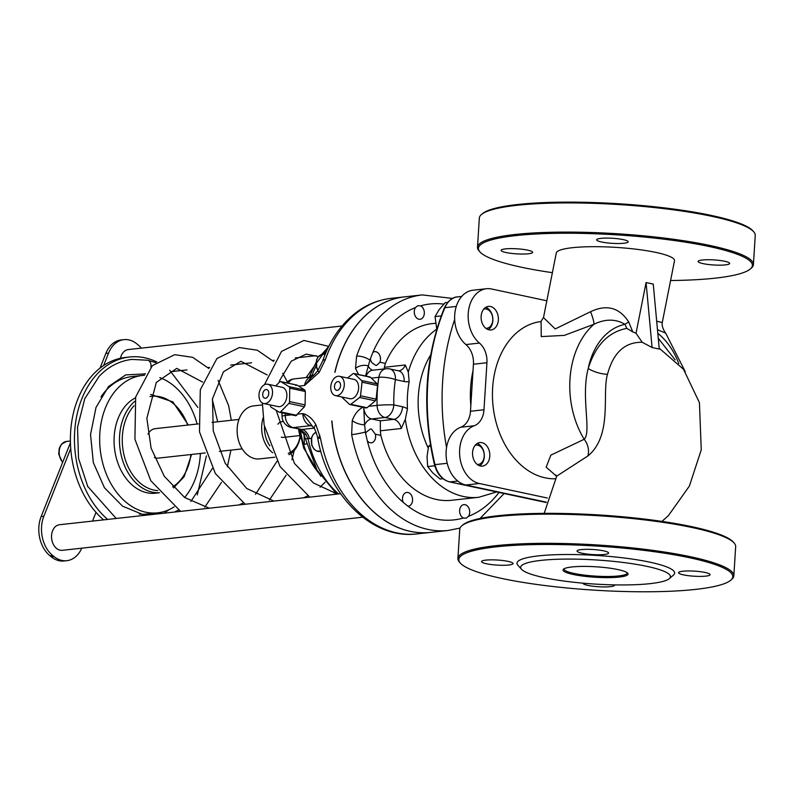 <?xml version="1.0" encoding="UTF-8"?>
<svg xmlns="http://www.w3.org/2000/svg" width="795" height="795" viewBox="0 0 795 795"><rect width="100%" height="100%" fill="white"/><g stroke="black" fill="none" stroke-linecap="round" stroke-linejoin="round"><path stroke-width="1.19" d="M547.348 498.018L479.345 483.509A29.624 21.495 -96.3 0 1 459.729 455.803A29.624 21.495 -96.3 0 1 474.247 425.752A19.746 14.33 83.7 0 0 483.986 409.763L486.938 362.739A19.746 14.33 83.7 0 0 479.455 343.072A29.624 21.495 -96.3 0 1 468.464 311.044A29.624 21.495 -96.3 0 1 486.5 288.724A29.624 21.495 -96.3 0 1 491.578 288.992L546.821 300.778M555.248 478.779A78.993 57.31 -96.3 0 1 492.86 404.079A78.993 57.31 -96.3 0 1 541.166 321.538M489.014 329.846A11.845 8.596 83.7 0 0 491.042 329.945A11.845 8.596 83.7 0 0 498.286 317.225A11.845 8.596 83.7 0 0 488.448 306.393A11.845 8.596 83.7 0 0 481.104 317.722A11.845 8.596 83.7 0 0 489.014 329.846M480.438 466.009A11.845 8.596 83.7 0 0 482.476 466.109A11.845 8.596 83.7 0 0 489.72 453.389A11.845 8.596 83.7 0 0 479.882 442.557A11.845 8.596 83.7 0 0 472.538 453.885A11.845 8.596 83.7 0 0 480.438 466.009M564.192 568.713A31.591 5.078 -176.4 0 0 564.092 569.061A31.591 5.078 -176.4 0 0 574.02 573.424A31.591 5.078 -176.4 0 0 607.986 576.484A31.591 5.078 -176.4 0 0 627.166 573.026A31.591 5.078 -176.4 0 0 627.106 572.668M573.274 574.477A32.585 5.237 3.6 0 1 563.536 569.141A32.585 5.237 3.6 0 1 595.892 566.785A32.585 5.237 3.6 0 1 627.702 573.185A32.585 5.237 3.6 0 1 610.719 577.587A32.585 5.237 3.6 0 1 573.274 574.477M544.237 577.677A75.038 12.074 -176.4 0 0 619.196 584.941A75.038 12.074 -176.4 0 0 669.33 578.631A75.038 12.074 -176.4 0 0 596.33 559.968A75.038 12.074 -176.4 0 0 521.55 569.329A75.038 12.074 -176.4 0 0 544.237 577.677M521.55 569.329L517.903 565.295A78.993 12.71 3.6 0 1 596.608 555.447A78.993 12.71 3.6 0 1 673.464 575.083L669.33 578.631M460.444 563.218L459.53 562.204A138.231 22.23 3.6 0 1 457.91 558.478A138.231 22.23 3.6 0 1 495.404 545.728A138.231 22.23 3.6 0 1 647.378 549.643A138.231 22.23 3.6 0 1 733.835 575.828A138.231 22.23 3.6 0 1 731.758 579.336L730.734 580.221A137.247 22.071 -176.4 0 0 657.167 552.108A137.247 22.071 -176.4 0 0 496.06 546.851A137.247 22.071 -176.4 0 0 460.444 563.218A137.247 22.071 -176.4 0 0 594.422 590.158A137.247 22.071 -176.4 0 0 730.734 580.221M485.825 560.127A15.801 2.544 3.6 0 1 503.195 560.574A15.801 2.544 3.6 0 1 513.073 563.566A15.801 2.544 3.6 0 1 497.153 565.106A15.801 2.544 3.6 0 1 481.541 561.578A15.801 2.544 3.6 0 1 485.825 560.127M581.344 549.593A15.801 2.544 3.6 0 1 598.715 550.041A15.801 2.544 3.6 0 1 608.592 553.032A15.801 2.544 3.6 0 1 592.663 554.572A15.801 2.544 3.6 0 1 577.061 551.044A15.801 2.544 3.6 0 1 581.344 549.593M682.835 571.227A15.801 2.544 3.6 0 1 700.206 571.675A15.801 2.544 3.6 0 1 710.084 574.676A15.801 2.544 3.6 0 1 694.154 576.216A15.801 2.544 3.6 0 1 678.552 572.688A15.801 2.544 3.6 0 1 682.835 571.227M614.456 584.872A15.801 2.544 3.6 0 1 614.565 585.209A15.801 2.544 3.6 0 1 598.635 586.75A15.801 2.544 3.6 0 1 583.033 583.222A15.801 2.544 3.6 0 1 583.033 583.172M733.835 575.828L735.673 546.652A138.231 22.23 -176.4 0 0 734.053 542.925A138.231 22.23 -176.4 0 0 638.584 519.205A138.231 22.23 -176.4 0 0 497.243 516.551A138.231 22.23 -176.4 0 0 461.825 525.793A138.231 22.23 -176.4 0 0 459.748 529.291L457.91 558.478M477.497 247.245L479.325 218.069A138.231 22.23 3.6 0 1 481.402 214.561A138.231 22.23 3.6 0 1 516.82 205.319A138.231 22.23 3.6 0 1 658.161 207.972A138.231 22.23 3.6 0 1 753.63 231.693A138.231 22.23 3.6 0 1 755.25 235.419L753.412 264.606A138.231 22.23 -176.4 0 0 666.965 238.411A138.231 22.23 -176.4 0 0 514.991 234.495A138.231 22.23 -176.4 0 0 477.497 247.245A138.231 22.23 -176.4 0 0 479.107 250.972L480.021 251.985A137.247 22.071 3.6 0 1 515.647 235.618A137.247 22.071 3.6 0 1 676.754 240.875A137.247 22.071 3.6 0 1 750.311 268.988A137.247 22.071 3.6 0 1 670.592 280.516M753.63 231.693L752.716 230.679A137.247 22.071 -176.4 0 0 657.932 207.137A137.247 22.071 -176.4 0 0 517.605 204.504A137.247 22.071 -176.4 0 0 482.436 213.676L481.402 214.561M461.825 525.793L462.849 524.909A137.247 22.071 3.6 0 1 498.018 515.726A137.247 22.071 3.6 0 1 638.355 518.36A137.247 22.071 3.6 0 1 733.139 541.912L734.053 542.925M750.311 268.988L751.345 268.104A138.231 22.23 -176.4 0 0 753.412 264.606M470.819 405.808A88.861 64.474 -96.3 0 1 473.035 370.54M702.412 260.005A15.801 2.544 3.6 0 1 719.783 260.452A15.801 2.544 3.6 0 1 729.661 263.443A15.801 2.544 3.6 0 1 713.741 264.983A15.801 2.544 3.6 0 1 698.129 261.456A15.801 2.544 3.6 0 1 702.412 260.005M600.931 238.361A15.801 2.544 3.6 0 1 618.291 238.808A15.801 2.544 3.6 0 1 628.179 241.799A15.801 2.544 3.6 0 1 612.249 243.34A15.801 2.544 3.6 0 1 596.638 239.812A15.801 2.544 3.6 0 1 600.931 238.361M505.411 248.895A15.801 2.544 3.6 0 1 522.782 249.342A15.801 2.544 3.6 0 1 532.66 252.333A15.801 2.544 3.6 0 1 516.73 253.873A15.801 2.544 3.6 0 1 501.128 250.345A15.801 2.544 3.6 0 1 505.411 248.895M552.396 272.675A137.247 22.071 3.6 0 1 480.021 251.985M624.999 324.35L626.828 328.375C608.344 331.942 595.475 345.318 588.221 368.512A15.801 5.486 -163.3 0 0 607.509 374.266C613.293 352.662 624.86 341.989 642.211 342.267L652.089 347.534L646.077 282.553L653.252 284.083L659.264 349.055L652.089 347.534M626.828 328.375L632.75 331.873L628.756 322.005A15.801 4.114 -22.8 0 0 624.989 324.35A67.138 48.714 -96.3 0 0 588.221 368.512C580.708 396.397 591.738 432.152 584.176 439.287A15.801 12.422 -112.4 0 1 587.873 455.972C612.945 435.441 601.755 393.197 607.509 374.266M544.168 513.361L556.768 476.096L587.873 455.972M628.756 322.005C619.414 307.526 606.674 304.097 590.556 311.72L555.228 328.921L543.492 317.612L556.291 252.969A59.247 9.53 3.6 0 1 617.258 247.464A59.247 9.53 3.6 0 1 674.488 260.82L662.275 322.522L656.68 321.21M632.75 331.863L636.03 333.234L642.211 342.267M636.03 333.234L646.077 282.553M546.245 502.152L465.83 485A29.624 21.495 -96.3 0 1 446.224 457.294A29.624 21.495 -96.3 0 1 460.742 427.243L474.247 425.752M483.986 409.763L470.471 411.253A19.746 14.33 -96.3 0 1 460.742 427.243M470.471 411.253L473.432 364.229L486.938 362.739M479.455 343.072L465.94 344.563A19.746 14.33 -96.3 0 1 473.432 364.229M465.94 344.563A29.624 21.495 -96.3 0 1 454.949 312.524A29.624 21.495 -96.3 0 1 472.985 290.215L486.5 288.724M590.556 311.72A15.801 2.683 -113.2 0 1 593.954 324.261C605.333 318.765 615.678 318.795 624.989 324.36M541.087 321.597L541.236 336.593L564.291 335.391L593.954 324.261A78.993 57.31 83.7 0 0 584.176 439.287L550.856 455.137L546.165 467.152L556.411 476.116M657.475 329.726L665.663 333.095C662.911 329.259 661.788 325.741 662.265 322.541M540.858 321.736L543.532 317.414M454.67 319.491A197.478 143.279 83.7 0 0 446.552 447.515M300.093 436.137A24.685 17.907 -96.3 0 1 288.237 453.349M269.863 445.866A24.685 17.907 -96.3 0 1 264.457 426.756M263.095 417.922A26.662 19.338 83.7 0 0 272.715 452.792M288.973 454.69A26.662 19.338 83.7 0 0 300.202 436.485M274.802 457.204L259.488 458.894A26.662 19.338 -96.3 0 1 254.917 458.655A26.662 19.338 -96.3 0 1 237.129 431.377A26.662 19.338 -96.3 0 1 253.645 405.887L262.35 404.933M299.924 435.561L283.318 437.389A7.9 5.734 -96.3 0 1 281.957 437.32A7.9 5.734 -96.3 0 1 281.301 437.121M277.932 424.222A7.9 5.734 -96.3 0 1 281.589 421.688L283.398 421.489M169.723 370.261A88.861 64.474 83.7 0 0 169.673 370.222L197.856 407.447M156.734 361.904A88.861 64.474 83.7 0 0 129.525 356.995A88.861 64.474 83.7 0 0 75.485 423.377A88.861 64.474 83.7 0 0 107.653 519.423M174.165 506.862A69.115 50.145 -96.3 0 1 157.648 512.835A69.115 50.145 -96.3 0 1 100.23 449.632A69.115 50.145 -96.3 0 1 142.494 375.439L131.692 376.631A69.115 50.145 83.7 0 0 101.005 396.844M139.344 514.077A69.115 50.145 83.7 0 0 146.837 514.027L157.648 512.835M87.907 486.898L78.516 458.308L77.522 427.322L84.767 398.702L99.216 376.254C108.577 366.535 119.469 360.92 131.881 359.42L147.711 360.234A6.917 4.621 102 0 1 150.941 367.052M304.058 434.776L304.356 444.415L306.771 443.779M309.225 376.919A9.878 3.876 20.4 0 1 309.255 376.84A9.878 3.876 20.4 0 1 312.038 375.329A88.861 64.474 -96.3 0 1 316.142 365.948M305.3 438.611A9.878 0.914 -11.9 0 0 305.3 438.641A9.878 0.914 -11.9 0 0 308.053 438.691L305.161 433.235L299.635 429.29M159.894 377.665A69.115 50.145 -96.3 0 1 197.13 424.043M200.38 453.488A69.115 50.145 -96.3 0 1 184.659 497.511M142.494 375.439A69.115 50.145 -96.3 0 1 144.571 375.27M205.239 452.951L158.444 458.109A14.807 10.742 -96.3 0 1 155.909 457.98A14.807 10.742 -96.3 0 1 154.339 457.483M147.969 434.1A14.807 10.742 -96.3 0 1 155.204 428.664L198.362 423.904M134.752 401.366A49.37 35.815 83.7 0 0 119.588 435.889A49.37 35.815 83.7 0 0 152.411 492.165A49.37 35.815 83.7 0 0 159.487 492.731L155.482 493.208A49.37 35.815 -96.3 0 1 147.015 492.761A49.37 35.815 -96.3 0 1 114.55 448.807A49.37 35.815 -96.3 0 1 135.488 397.828M295.78 385.456L296.903 385.058L280.665 381.59A1.978 1.322 102 0 0 279.592 381.998L275.766 385.933M270.509 404.983L270.499 405.718A1.978 1.322 102 0 0 271.155 407.239L279.254 412.178A1.978 1.322 102 0 0 279.542 412.297A1.978 1.322 102 0 0 280.615 411.89L288.863 403.403L304.465 406.732L295.78 415.755L279.542 412.297M304.753 389.997L289.042 386.648L280.943 381.709L297.161 385.168L304.753 389.997L305.32 391.498L305.091 404.903L289.559 401.594A1.978 1.322 102 0 1 288.863 403.403M289.559 401.594L289.708 388.169L305.32 391.498M289.042 386.648A1.978 1.322 102 0 1 289.708 388.169M267.806 384.233L282.155 387.294A9.868 6.598 102 0 1 286.747 397.262A9.868 6.598 102 0 1 279.492 406.662A9.868 6.598 102 0 1 278.041 406.593L263.692 403.532A9.868 6.598 -78 0 0 265.142 403.602A9.868 6.598 -78 0 0 272.397 394.201A9.868 6.598 -78 0 0 267.806 384.233A9.868 6.598 -78 0 0 259.289 392.501A9.868 6.598 -78 0 0 263.692 403.532M305.091 404.903L304.465 406.732M347.455 377.993L352.95 373.769A1.978 1.322 102 0 1 353.835 373.521A1.978 1.322 102 0 1 354.282 373.759L361.576 380.527A1.978 1.322 102 0 1 362.043 382.216L360.503 395.791A1.978 1.322 102 0 1 359.638 397.48L350.804 404.287A1.978 1.322 102 0 1 349.909 404.536A1.978 1.322 102 0 1 349.462 404.297L342.178 397.53A1.978 1.322 102 0 1 341.82 396.973M335.46 395.622L349.82 398.683A9.868 6.598 -78 0 0 351.261 398.752A9.868 6.598 -78 0 0 358.515 389.341A9.868 6.598 -78 0 0 353.934 379.374L339.574 376.313A9.868 6.598 102 0 1 344.165 386.281A9.868 6.598 102 0 1 336.911 395.691A9.868 6.598 102 0 1 335.46 395.622A9.868 6.598 102 0 1 331.068 384.591A9.868 6.598 102 0 1 339.574 376.313M369.158 377.228L370.47 377.218L377.178 383.856L377.585 385.525L376.115 399.12L375.339 400.829L367.012 407.746L365.65 407.746M380.348 420.813L371.613 418.955L384.989 417.484L393.714 419.343L380.348 420.813L380.348 430.801L401.276 428.495L405.321 419.313L407.457 408.829A88.126 63.938 -96.3 0 1 407.517 395.026A88.126 63.938 -96.3 0 1 409.167 381.56L408.292 372.09L405.271 364.984L384.343 367.29L384.184 368.95M311.163 376.999L312.038 375.329L313.419 375.121A11.845 8.596 -96.3 0 1 313.17 375.717M338.64 493.953A88.861 64.474 -96.3 0 1 308.053 438.691L311.352 438.413M313.975 428.137L301.861 429.469L291.397 427.531A11.845 7.93 -78 0 0 293.136 427.611A11.845 8.596 -96.3 0 1 285.236 415.527A11.845 0.934 178.5 0 0 282.026 416.252A11.845 11.845 0 0 0 291.397 427.531M363.713 406.871C358.595 409.167 354.769 413.748 352.235 420.605A9.878 3.905 18.7 0 0 364.607 424.788L363.713 406.871M367.33 440.867L365.71 433.772A6.917 5.018 -96.3 0 1 366.157 432.241L370.301 429.032L371.533 429.081L375.369 434.209A6.917 5.018 -96.3 0 1 371.354 442.815A6.917 5.018 -96.3 0 1 367.33 440.867A108.607 78.804 -96.3 0 0 403.204 502.39A6.917 5.018 -96.3 0 1 406.782 492.433A6.917 5.018 -96.3 0 1 407.974 492.493A6.917 5.018 -96.3 0 1 412.585 499.568A6.917 5.018 -96.3 0 1 408.302 506.177A6.917 5.018 -96.3 0 1 407.944 506.196L403.204 502.39M365.71 433.772A108.607 78.804 -96.3 0 1 365.382 432.073A9.878 0.725 169.2 0 1 351.658 434.656A118.485 85.969 83.7 0 0 427.889 529.4A118.485 85.969 83.7 0 0 448.211 530.464L460.047 528.069M452.564 298.423L422.244 294.915A118.485 85.969 83.7 0 0 356.597 356.14A9.878 3.717 19.1 0 1 369.904 360.105A108.607 78.804 -96.3 0 1 370.44 358.595L372.895 352.364A6.917 5.018 -96.3 0 1 374.703 351.658A6.917 5.018 -96.3 0 1 375.896 351.718A6.917 5.018 -96.3 0 1 379.901 362.232L376.691 365.352L375.548 365.283L371.712 362.53L370.689 360.274A6.917 5.018 -96.3 0 1 370.44 358.595M415.457 307.576L417.743 305.707L420.555 305.866A6.917 5.018 -96.3 0 1 424.331 313.23A6.917 5.018 -96.3 0 1 420.058 319.272A6.917 5.018 -96.3 0 1 414.901 315.317A6.917 5.018 -96.3 0 1 415.457 307.576A108.607 78.804 -96.3 0 0 372.895 352.364M468.503 516.313L466.158 518.191L463.415 518.022A6.917 5.018 -96.3 0 1 459.629 510.648A6.917 5.018 -96.3 0 1 463.902 504.616A6.917 5.018 -96.3 0 1 465.095 504.676A6.917 5.018 -96.3 0 1 469.328 509.317A6.917 5.018 -96.3 0 1 468.503 516.313A108.607 78.804 -96.3 0 0 499.022 492.443M352.235 420.605L351.658 434.656M366.157 432.241L365.382 432.073L364.607 424.788A11.845 7.93 -78 0 1 371.613 418.955A11.845 8.596 -96.3 0 1 363.742 407.477M365.561 376.025L368.304 365.978A9.878 6.489 165.1 0 0 355.524 368.403L358.505 374.515M356.597 356.14L355.524 368.403M372.776 370.202A11.845 7.93 -78 0 1 368.304 365.978L369.904 360.105L370.689 360.274M384.343 367.29L385.366 363.404A88.861 64.474 -96.3 0 1 432.241 323.615L435.531 323.247M405.321 419.313A88.861 64.474 83.7 0 0 478.739 497.292L451.719 500.274A88.861 64.474 -96.3 0 1 380.845 435.372L380.348 430.801M311.72 376.939L304.555 385.486L319.143 372.418A9.878 1.451 -145.2 0 1 317.891 370.45L322.621 361.069A9.878 3.717 19.1 0 1 325.394 359.578A118.485 85.969 -96.3 0 1 391.041 298.354L404.546 296.873A118.485 85.969 83.7 0 0 334.834 372.368L334.973 372.348A118.485 85.969 83.7 0 1 404.675 296.853L422.244 294.915M322.591 361.159A9.878 3.717 19.1 0 1 322.621 361.059C329.935 340.111 341.274 323.803 356.647 312.147C367.151 304.386 378.619 299.785 391.041 298.354M317.722 438.105C327.56 494.967 371.851 539.815 417.007 533.902A118.485 85.969 -96.3 0 1 396.685 532.839A118.485 85.969 -96.3 0 1 320.455 438.095A9.878 0.725 169.2 0 1 317.722 438.105A9.878 0.725 169.2 0 1 317.722 438.085C318.437 439.327 314.78 428.108 314.482 428.942A9.878 4.025 -30.5 0 1 315.863 424.609C312.187 418.438 307.834 414.761 302.796 413.589L314.492 428.952A9.878 4.025 -30.5 0 0 314.532 429.022M319.143 372.418L325.394 359.578M320.455 438.095L315.863 424.609M407.457 408.829A23.701 17.192 83.7 0 0 402.558 406.782L393.833 404.913A11.845 0.934 178.5 0 0 377.088 405.39A11.845 8.596 83.7 0 0 384.989 417.484A11.845 7.93 -78 0 0 393.833 404.913A106.639 77.363 -96.3 0 1 395.423 379.632A11.845 7.93 -78 0 0 389.788 368.94A11.845 11.845 0 0 0 386.012 368.751A11.845 8.596 83.7 0 0 378.857 377.297A11.845 2.842 8.8 0 1 395.423 379.632L404.148 381.491A11.845 7.93 -78 0 0 398.514 370.798L389.788 368.94M331.913 421.022L331.913 420.982A118.485 85.969 83.7 0 0 410.319 531.338A118.485 85.969 83.7 0 0 430.651 532.392L448.211 530.464M331.773 420.992A118.485 85.969 83.7 0 0 410.19 531.348A118.485 85.969 83.7 0 0 430.522 532.412A118.485 85.969 83.7 0 0 430.592 532.402M103.638 365.511L108.547 353.149A28.63 20.779 -96.3 0 1 123.931 339.644A28.63 20.779 -96.3 0 1 136.72 343.778L138.002 344.811A28.63 20.779 -96.3 0 1 141.371 348.121M54 556.56L51.297 556.858A28.63 20.779 83.7 0 0 64.087 560.992L66.79 560.694A28.63 20.779 -96.3 0 1 54 556.56L52.728 555.526A28.63 20.779 -96.3 0 1 43.844 516.253L70.725 448.499M51.297 556.858L50.025 555.824L52.728 555.526M43.844 516.253L41.151 516.551A28.63 20.779 83.7 0 0 50.025 555.824M41.151 516.551L70.437 442.716M100.021 368.135L105.844 353.447L108.547 353.149M123.931 339.644L121.237 339.942A28.63 20.779 83.7 0 0 105.844 353.447M81.766 548.182A28.63 20.779 -96.3 0 1 66.79 560.694M95.996 512.348L92.528 521.093M362.649 517.207L62.328 550.319A12.869 9.341 -96.3 0 1 60.122 550.21A12.869 9.341 -96.3 0 1 51.536 537.042A12.869 9.341 -96.3 0 1 59.506 524.73L340.598 493.735M120.452 358.277A13.326 9.669 -96.3 0 1 128.343 349.562L342.039 326M337.796 381.6A4.432 2.971 -78 0 0 334.536 385.823A4.432 2.971 -78 0 0 336.593 390.305A4.432 2.971 -78 0 0 340.419 386.589A4.432 2.971 -78 0 0 338.441 381.63A4.432 2.971 -78 0 0 337.796 381.6M266.027 389.51A4.432 2.971 102 0 1 266.673 389.55A4.432 2.971 102 0 1 268.65 394.499A4.432 2.971 102 0 1 264.824 398.216A4.432 2.971 102 0 1 262.767 393.744A4.432 2.971 102 0 1 266.027 389.51M129.525 356.995L125.471 357.442A88.861 64.474 83.7 0 0 71.431 423.824A88.861 64.474 83.7 0 0 103.598 519.87M300.937 438.641A34.086 24.734 -96.3 0 1 298.552 429.052M319.789 435.054A9.878 7.165 83.7 0 0 318.964 437.498M483.728 309.126A9.729 7.056 -96.3 0 1 492.711 317.841A9.729 7.056 -96.3 0 1 485.844 328.305M488.219 329.627A11.845 8.596 83.7 0 0 492.661 322.253A11.845 8.596 83.7 0 0 485.765 307.327M447.714 302.378L445.26 302.647L439.069 309.732L435.044 316.579L436.783 329.209M441.215 315.903L435.044 316.579M475.162 445.289A9.729 7.056 -96.3 0 1 477.566 445.17A9.729 7.056 -96.3 0 1 484.225 455.664A9.729 7.056 -96.3 0 1 477.278 464.469M479.653 465.791A11.845 8.596 83.7 0 0 484.215 453.995A11.845 8.596 83.7 0 0 477.199 443.491M430.403 444.912L428.584 446.273L427.034 456.529L427.66 466.556L432.818 472.916L440.142 479.037L443.004 478.729M430.602 446.045L428.584 446.273M434.766 465.771L427.66 466.556M675.134 359.857L658.26 338.272M657.803 333.324A67.138 48.714 -96.3 0 1 678.791 363.603M479.345 483.509L465.83 485M449.304 481.78A1.978 1.322 -78 0 0 449.602 481.909C442.09 479.812 437.041 474.039 434.458 464.598C421.549 408.978 424.838 356.776 444.326 307.993A1.978 0.825 22.6 0 1 444.892 307.695A23.701 17.192 -96.3 0 1 457.453 296.913L461.706 296.446M434.458 464.598L435.014 464.638A197.478 143.279 -96.3 0 1 444.892 307.695L456.28 306.433M546.155 502.5L449.602 481.909A1.978 1.322 -78 0 0 449.9 481.919A23.701 17.192 -96.3 0 1 435.014 464.638L447.207 463.286M546.165 502.45L449.9 481.919L457.771 481.055M318.785 473.055A69.115 50.145 -96.3 0 1 300.43 429.886M147.641 360.215A6.917 4.621 102 0 1 147.711 360.234L155.78 362.629M145.525 373.819A6.917 4.621 102 0 1 144.819 373.749L144.819 373.749A6.917 4.621 102 0 1 144.72 373.729M323.307 354.351A88.861 64.474 -96.3 0 1 327.252 349.542M62.696 462.223A11.845 8.596 -96.3 0 1 59.416 449.582A11.845 8.596 -96.3 0 1 66.502 441.434L70.397 440.996M157.758 490.604A47.392 34.384 -96.3 0 1 122.38 436.048A47.392 34.384 -96.3 0 1 134.057 405.708M149.997 396.516A47.392 34.384 -96.3 0 1 187.67 425.087M190.919 454.531A47.392 34.384 -96.3 0 1 172.624 486.848M296.803 415.338L280.615 411.89M354.282 373.759L370.47 377.218M377.178 383.856L361.576 380.527M359.638 397.48L375.339 400.829M376.115 399.12L360.503 395.791M367.012 407.746L350.804 404.287M362.043 382.216L377.585 385.525M428.197 447.973A78.993 57.31 -96.3 0 1 418.339 395.98A78.993 57.31 -96.3 0 1 430.681 354.898M436.763 329.15A88.861 64.474 83.7 0 0 408.292 372.09M299.109 428.972L303.581 433.822A9.878 3.279 -28.1 0 0 306.244 434.627M311.869 425.673A11.845 7.93 -78 0 0 310.696 425.673L293.136 427.611L301.861 429.469A11.845 8.596 -96.3 0 1 309.424 438.621M313.926 375.061L313.419 375.121M420.555 305.866A108.607 78.804 -96.3 0 1 443.829 304.117M463.415 518.022A108.607 78.804 -96.3 0 1 407.944 506.196M385.366 363.404L379.901 362.232M375.369 434.209L380.845 435.372M366.147 376.144A11.845 8.596 -96.3 0 1 372.646 370.222L386.012 368.751M297.807 414.135L302.796 413.589A11.845 8.596 83.7 0 0 310.696 425.673L312.236 426.001M405.271 364.984A11.845 8.596 -96.3 0 1 398.812 370.818L398.514 370.798M371.345 378.122L378.857 377.297A118.485 85.969 83.7 0 0 377.088 405.39L368.661 406.325M404.148 381.491A23.701 17.192 83.7 0 0 409.167 381.56M402.558 406.782A11.845 7.93 102 0 1 393.714 419.343A11.845 8.596 -96.3 0 1 401.276 428.495M298.662 386.141L304.555 385.486A11.845 8.596 83.7 0 1 311.491 376.969L294.16 378.877A11.845 11.845 0 0 0 286.548 382.842M288.366 383.23A11.845 8.596 -96.3 0 1 294.16 378.877M291.457 414.831L285.236 415.527A118.485 85.969 -96.3 0 1 285.186 413.499M319.67 451.5A9.878 7.165 -96.3 0 1 311.62 443.481A9.878 7.165 -96.3 0 1 316.062 432.241L313.409 434.12L311.64 437.329L311.789 445.359L313.995 449.125L316.321 450.884L320.842 451.371M318.05 370.231A9.878 7.165 -96.3 0 1 316.857 367.558A9.878 7.165 -96.3 0 1 320.574 354.987A9.878 7.165 -96.3 0 1 322.373 354.451L318.06 356.965L316.509 359.906L316.658 367.946L317.891 370.45C314.78 374.455 312.544 376.701 311.183 377.168M661.957 521.401L668.446 515.577L689.374 486.073L701.25 449.861L699.431 402.658L683.491 369.258L659.184 348.2M556.44 476.781L555.874 474.903M685.26 371.692L665.663 333.095M444.326 307.993C448.122 300.729 452.504 297.032 457.453 296.913M320.842 476.265L303.68 448.052L299.248 429.201M206.402 455.942L197.259 494.937M144.71 515.339L122.519 506.127L104.463 487.772L93.333 462.611L90.541 434.557L96.006 407.457L108.527 386.529L125.69 374.902L145.475 373.889M169.285 509.555L164.068 513.202M335.997 493.447L313.439 482.953L294.468 463.465L276.203 410.309M279.144 382.455L279.9 380.09L291.278 361.149L306.214 354.113L317.97 356.418M325.155 482.177L320.097 487.226M307.804 495.822L303.591 497.819M273.917 501.089L246.738 488.498L225.214 463.306L213.249 430.94L212.504 398.702L223.435 371.812L240.915 361.288L267.16 374.942M276.978 461.329L255.493 494.341M243.21 502.947L239.017 504.934M209.294 508.214L184.679 497.521L164.277 476.284L151.09 448.142L146.856 418.279L156.337 382.395L176.748 368.373L202.556 382.067M212.354 399.647L217.681 421.777M212.364 468.464L190.889 501.466M178.617 510.062L174.383 512.069M306.125 377.555L329.388 345.169M116.189 518.479L87.579 486.242M208.926 368.542L192.708 357.343L174.691 354.689L152.292 365.68L135.667 397.023L134.921 439.238L150.821 480.776L180.624 511.374M273.53 361.417L257.322 350.227L239.325 347.564L216.906 358.545L200.3 389.798L199.495 431.894L215.356 473.552L245.208 504.259M328.057 346.213L303.899 340.439L281.5 351.43L264.427 384.77M262.37 403.025L264.139 425.027L280.039 466.536L309.812 497.133M204.762 507.19L221.477 482.346M227.34 466.814L230.918 450.119M231.305 420.277L228.612 405.619L218.098 380.348M269.356 500.065L286.081 475.221M291.944 459.689L294.229 450.526M287.392 381.978L282.692 373.213M333.979 492.94L334.625 492.254M309.106 377.228L315.973 362.689M321.448 354.63L328.583 346.769M336.841 494.152L317.026 470.074L303.581 433.822M219.36 451.391L242.207 448.877M211.987 422.403L238.957 419.432M62.567 462.541L58.721 454.154L59.228 448.34L61.444 444.206L66.502 441.434M173.578 487.872L184.142 476.642L191.575 454.462M188.336 425.017L172.893 401.912L150.662 394.409M370.072 376.989L353.835 373.521M366.147 407.994L349.909 404.536M478.739 497.292L496.656 491.936M480.061 518.479L504.109 493.526M417.007 533.902L430.522 532.412M281.977 412.814L282.026 416.252M316.181 355.663L295.253 357.969M274.255 360.284L272.586 360.473M251.578 362.788L230.649 365.094M209.651 367.409L207.972 367.598M186.974 369.913L171.531 371.613M322.373 354.451L325.244 354.133"/></g></svg>
